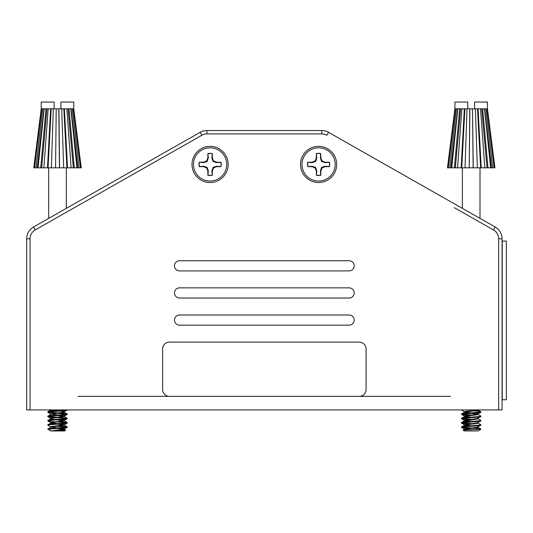 <?xml version="1.0" encoding="UTF-8"?>
<svg xmlns="http://www.w3.org/2000/svg" width="533" height="533" viewBox="0 0 533 533"><rect width="100%" height="100%" fill="white"/><g stroke="black" fill="none" stroke-linecap="round" stroke-linejoin="round"><path stroke-width="0.8" d="M349.115 260.737A5.083 5.083 0 0 1 354.205 265.82A5.083 5.083 0 0 1 349.115 270.911L179.574 270.911A5.083 5.083 0 0 1 174.491 265.82A5.083 5.083 0 0 1 179.574 260.737L349.115 260.737M349.115 287.86A5.083 5.083 0 0 1 354.205 292.95A5.083 5.083 0 0 1 349.115 298.034L179.574 298.034A5.083 5.083 0 0 1 174.491 292.95A5.083 5.083 0 0 1 179.574 287.86L349.115 287.86M349.115 314.99A5.083 5.083 0 0 1 354.205 320.073A5.083 5.083 0 0 1 349.115 325.163L179.574 325.163A5.083 5.083 0 0 1 174.491 320.073A5.083 5.083 0 0 1 179.574 314.99L349.115 314.99M192.007 164.437A18.089 18.089 0 0 0 210.095 182.526A18.089 18.089 0 0 0 228.177 164.437A18.089 18.089 0 0 0 210.095 146.348A18.089 18.089 0 0 0 192.007 164.437M300.512 164.437A18.089 18.089 0 0 0 318.601 182.526A18.089 18.089 0 0 0 336.689 164.437A18.089 18.089 0 0 0 318.601 146.348A18.089 18.089 0 0 0 300.512 164.437M502.046 409.93L502.046 238.791L502.046 409.93L498.655 409.93L498.655 238.791A10.174 10.174 0 0 0 493.505 229.943L454.236 207.63M328.495 132.297L326.822 135.249A10.174 10.174 0 0 0 321.799 133.916L206.897 133.916A10.174 10.174 0 0 0 201.874 135.249L35.191 229.943A10.174 10.174 0 0 0 30.041 238.791L26.65 238.791L26.65 409.93L26.65 238.791A13.565 13.565 0 0 1 33.512 226.998L200.195 132.297A13.565 13.565 0 0 1 206.897 130.525L321.799 130.525A13.565 13.565 0 0 1 328.495 132.297L495.184 226.998A13.565 13.565 0 0 1 502.046 238.791L498.655 238.791M162.625 348.895A6.782 6.782 0 0 1 169.401 342.113L359.289 342.113A6.782 6.782 0 0 1 366.071 348.895L366.071 389.59A6.782 6.782 0 0 1 359.289 396.365L169.401 396.365A6.782 6.782 0 0 1 162.625 389.59L162.625 348.895M30.041 238.791L30.041 409.93L498.655 409.93M78.191 396.365L169.401 396.365M359.289 396.365L450.505 396.365M30.041 409.93L26.65 409.93M502.213 399.757L502.213 241.069L506.35 241.069L506.35 399.757L502.046 399.757M462.244 427.133L480.753 428.925L480.833 429.338L478.034 430.957L464.336 430.957L463.124 430.198L464.443 429.425L465.562 429.964M480.833 429.338L479.78 429.338C475.889 429.618 462.158 429.918 463.124 430.251M487.462 108.825L474.577 108.825L474.577 102.043L487.462 102.043L487.462 108.825L494.924 167.828L473.137 167.828L472.485 108.825L467.794 108.825L467.794 102.043L454.909 102.043L454.909 108.825L447.454 167.828L450.905 167.828L457.667 108.825M467.794 108.825L454.909 108.825M480.006 167.828L480.006 218.377M462.371 167.828L462.371 208.356M477.535 422.822L480.833 424.708C481.439 425.427 460.938 426.14 461.538 426.86L461.618 427.493L462.831 427.759L471.185 428.479M471.185 410.71L479.54 411.429L480.753 411.696L480.833 412.329L477.122 414.301L464.336 416.093L464.336 416.633L465.256 416.993L468.094 417.392M461.538 409.93L464.443 411.916L471.185 412.862M468.094 411.03L471.185 411.249M462.244 414.208L474.283 415.234M471.185 413.401L477.928 414.354L480.753 416.007L480.833 416.633L477.122 418.605L464.336 420.404L464.336 420.937L465.256 421.297L468.094 421.696M480.833 411.789C481.439 412.509 460.938 413.222 461.538 413.941L461.618 414.574L462.831 414.841L471.185 415.553M462.244 418.518L471.185 419.324M464.336 420.937L477.122 419.145L477.928 418.658L480.753 420.31L480.753 421.03L477.122 422.916L464.336 424.708L471.185 425.787M480.833 416.093C481.439 416.813 460.938 417.532 461.538 418.245L461.618 418.878L462.831 419.145L471.185 419.864M462.244 422.822L474.283 423.848M480.833 424.708L480.753 425.334L477.122 427.219L464.336 429.012L468.507 429.818M480.833 420.404C481.439 421.123 460.938 421.836 461.538 422.556L461.618 423.182L462.831 423.449L471.185 424.168M462.104 409.93L461.538 410.177M477.635 409.93L478.034 410.177L477.122 410.53L465.256 411.969L461.538 413.941M480.833 412.329C481.439 413.048 460.938 413.761 461.538 414.481M477.928 414.354L477.122 414.841L465.256 416.273L461.538 418.245M480.833 416.633C481.439 417.352 460.938 418.065 461.538 418.785M464.443 420.81L461.538 422.556M480.833 420.937C481.439 421.656 460.938 422.376 461.538 423.095M477.928 422.969L477.122 423.449L465.256 424.888L461.538 426.86M480.833 425.247C481.439 425.967 460.938 426.68 461.538 427.399M454.975 108.825L447.54 167.828M473.137 167.828L469.24 167.828L469.886 108.825M469.766 108.825L469.24 167.828M469.12 167.828L461.731 167.828L464.883 108.825M464.31 108.825L461.158 167.828L461.731 167.828M461.158 167.828L455.362 167.828L460.639 108.825M459.679 108.825L454.402 167.828L455.362 167.828M454.402 167.828L450.905 167.828M455.468 108.825L448.26 167.828M456.435 108.825L449.672 167.828M457.854 108.825L451.744 167.828M461.851 108.825L457.574 167.828M466.975 108.825L465.043 167.828M472.485 108.825L473.257 167.828M475.403 108.825L477.328 167.828M472.604 108.825L474.577 108.825M478.068 108.825L481.219 167.828M480.519 108.825L484.803 167.828M482.698 108.825L487.968 167.828M484.517 108.825L490.633 167.828M485.936 108.825L492.699 167.828M486.909 108.825L494.111 167.828M487.402 108.825L494.831 167.828M480.833 429.012L479.78 429.338M464.443 412.202L468.094 413.082M464.443 425.121L468.094 426M478.034 426.86L478.034 427.399L477.122 427.759L464.443 429.425M477.421 409.93L465.256 411.429L464.443 411.916M474.283 413.182L477.928 414.068M461.618 414.574L465.256 416.453L471.185 417.172M461.618 418.878L465.256 420.757L471.185 421.476M491.473 167.828L484.71 108.825M487.009 167.828L481.739 108.825M480.646 167.828L477.495 108.825M65.572 430.251L64.353 430.957L54.353 430.957L65.572 430.251L60.189 429.818M50.655 430.957L47.863 429.012C47.257 428.292 67.758 427.579 67.151 426.86L67.078 427.493L63.44 429.371L50.655 430.957M73.781 108.825L60.895 108.825L60.895 102.043L73.781 102.043L73.781 108.825L81.243 167.828L55.559 167.828L56.205 108.825L55.559 167.828M48.69 167.828L48.69 218.377M66.325 167.828L66.325 208.356M57.504 424.168L64.353 425.247L51.574 427.04L47.863 429.012M67.151 427.399C67.778 428.039 50.782 428.712 48.29 429.338L47.863 429.338M66.292 409.93L49.156 411.429L47.937 411.696L47.863 412.329L66.452 414.208M67.151 409.93L63.44 412.149L50.655 413.941L57.504 415.02M67.151 410.177C67.758 410.89 47.257 411.609 47.863 412.329M60.602 413.082L67.151 413.941C67.758 414.661 47.257 415.374 47.863 416.093L47.937 416.726L49.156 416.993L54.413 417.492M63.853 412.056L64.353 412.329L63.44 412.689L51.574 414.121L47.863 416.093M67.151 413.941L67.078 414.574L63.44 416.453L50.655 418.245L50.655 418.785L51.574 419.145L54.413 419.544M67.151 414.481C67.758 415.2 47.257 415.913 47.863 416.633M48.563 416.366L67.151 418.245C67.758 418.965 47.257 419.684 47.863 420.404L47.937 421.03L49.156 421.297L54.413 421.796M57.504 415.553L64.353 416.633L51.574 418.425L47.863 420.404M67.151 418.245L67.078 418.878L63.44 420.757L50.655 422.556L57.504 423.628M67.151 418.785C67.758 419.504 47.257 420.217 47.863 420.937M57.504 421.476L67.151 422.556C67.758 423.275 47.257 423.988 47.863 424.708L47.937 425.334L50.762 426.986M57.504 419.864L64.353 420.937L51.574 422.736L47.863 424.708M67.151 422.556L67.078 423.182L64.246 424.834L51.574 426.5L50.655 426.86L50.655 427.399M67.151 423.095C67.758 423.808 47.257 424.528 47.863 425.247M48.563 412.056L57.504 412.862M57.504 417.712L66.452 418.518M57.504 422.016L66.452 422.822M57.504 425.787L67.151 426.86M54.413 426.107L66.452 427.133M56.085 108.825L54.113 108.825L54.113 102.043L41.228 102.043L41.228 108.825L33.772 167.828L37.223 167.828L43.986 108.825M54.113 108.825L41.228 108.825M55.439 167.828L48.05 167.828L51.201 108.825M50.628 108.825L47.477 167.828L48.05 167.828M47.477 167.828L41.681 167.828L46.957 108.825M45.998 108.825L40.721 167.828L41.681 167.828M40.721 167.828L37.223 167.828M64.386 108.825L67.538 167.828M66.845 108.825L71.122 167.828M69.017 108.825L74.294 167.828M70.836 108.825L76.952 167.828M72.255 108.825L79.017 167.828M73.228 108.825L80.436 167.828M73.721 108.825L81.149 167.828M41.294 108.825L33.859 167.828M41.787 108.825L34.578 167.828M42.753 108.825L35.997 167.828M44.172 108.825L38.063 167.828M48.17 108.825L43.893 167.828M53.293 108.825L51.361 167.828M61.721 108.825L63.647 167.828M59.456 167.828L58.81 108.825L60.895 108.825M58.923 108.825L59.576 167.828M48.29 429.338L50.961 430.957L54.353 430.957L63.44 429.911L64.353 429.551L64.246 429.138M51.055 409.93L50.655 410.177L51.574 410.53L54.413 410.93M50.762 414.354L50.655 413.941M50.655 422.556L50.655 423.095L51.574 423.449L54.413 423.848M57.504 428.479L64.353 429.551M51.268 409.93L57.504 410.71M60.602 411.03L64.246 411.916M60.602 415.34L64.246 416.22M60.602 419.644L64.246 420.53M60.602 423.948L64.246 424.834M51.155 427.133L57.504 427.939M60.602 428.259L64.353 429.012M58.81 108.825L56.205 108.825M77.791 167.828L71.029 108.825M73.334 167.828L68.057 108.825M66.965 167.828L63.813 108.825M316.435 153.731A10.926 10.926 0 0 1 320.766 153.731L320.393 157.988L321.592 161.439L325.05 162.638L329.307 162.272A10.926 10.926 0 0 1 329.307 166.602L325.05 166.229L321.592 167.429L320.393 170.886L320.766 175.144A10.926 10.926 0 0 1 316.435 175.144L316.802 170.886L315.603 167.429L312.151 166.229L307.894 166.602A10.926 10.926 0 0 1 307.894 162.272L312.151 162.638L315.603 161.439L316.802 157.988L316.382 153.584L316.382 157.901L315.123 160.953L312.065 162.219L307.748 162.219A11.08 11.08 0 0 0 307.748 166.649L312.065 166.649L315.123 167.915L316.382 170.973L316.382 175.29A11.08 11.08 0 0 0 320.813 175.29L320.813 170.973L322.079 167.915L325.137 166.649L329.454 166.649A11.08 11.08 0 0 0 329.454 162.219L325.137 162.219L322.079 160.953L320.813 157.901L320.813 153.584A11.08 11.08 0 0 0 316.382 153.584M335.217 164.437A16.616 16.616 0 0 0 318.601 147.821A16.616 16.616 0 0 0 301.984 164.437A16.616 16.616 0 0 0 318.601 181.053A16.616 16.616 0 0 0 335.217 164.437M320.393 157.988L320.813 157.901M321.592 161.439L322.079 160.953M325.05 162.638L325.137 162.219M312.151 162.638L312.065 162.219M315.603 161.439L315.123 160.953M316.802 157.988L316.382 157.901M316.802 170.886L316.382 170.973M315.603 167.429L315.123 167.915M312.151 166.229L312.065 166.649M325.05 166.229L325.137 166.649M321.592 167.429L322.079 167.915M320.393 170.886L320.813 170.973M207.93 153.731A10.926 10.926 0 0 1 212.261 153.731L211.887 157.988L213.087 161.439L216.545 162.638L220.802 162.272A10.926 10.926 0 0 1 220.802 166.602L216.545 166.229L213.087 167.429L211.887 170.886L212.261 175.144A10.926 10.926 0 0 1 207.93 175.144L208.296 170.886L207.097 167.429L203.646 166.229L199.389 166.602A10.926 10.926 0 0 1 199.389 162.272L203.646 162.638L207.097 161.439L208.296 157.988L207.877 153.584L207.877 157.901L206.611 160.953L203.559 162.219L199.242 162.219A11.08 11.08 0 0 0 199.242 166.649L203.559 166.649L206.611 167.915L207.877 170.973L207.877 175.29A11.08 11.08 0 0 0 212.307 175.29L212.307 170.973L213.573 167.915L216.625 166.649L220.948 166.649A11.08 11.08 0 0 0 220.948 162.219L216.625 162.219L213.573 160.953L212.307 157.901L212.307 153.584A11.08 11.08 0 0 0 207.877 153.584M226.712 164.437A16.616 16.616 0 0 0 210.095 147.821A16.616 16.616 0 0 0 193.479 164.437A16.616 16.616 0 0 0 210.095 181.053A16.616 16.616 0 0 0 226.712 164.437M211.887 157.988L212.307 157.901M213.087 161.439L213.573 160.953M216.545 162.638L216.625 162.219M203.646 162.638L203.559 162.219M207.097 161.439L206.611 160.953M208.296 157.988L207.877 157.901M208.296 170.886L207.877 170.973M207.097 167.429L206.611 167.915M203.646 166.229L203.559 166.649M216.545 166.229L216.625 166.649M213.087 167.429L213.573 167.915M211.887 170.886L212.307 170.973M488.141 226.898L493.505 229.943L495.184 226.998M206.897 130.525L206.897 133.916M321.799 133.916L321.799 130.525M33.512 226.998L35.191 229.943M201.874 135.249L200.195 132.297M477.928 410.05L480.753 411.696M477.928 427.273L480.753 428.925M461.618 423.182L464.443 424.834M461.618 427.493L464.443 429.138M478.034 410.177L478.034 409.637M464.336 412.329L464.336 411.789M478.034 414.481L478.034 413.941M478.034 418.785L478.034 418.245M478.034 423.095L478.034 422.556M464.336 425.247L464.336 424.708M464.336 429.551L464.336 429.012M50.762 410.05L47.937 411.696M64.246 412.202L67.078 413.848M64.246 416.506L67.078 418.158M64.246 420.81L67.078 422.462M64.246 425.121L67.078 426.766M64.246 429.425L65.572 430.198M47.937 412.415L50.762 414.068M47.937 416.726L50.762 418.372M47.937 421.03L50.762 422.682M50.655 410.177L50.655 409.637M64.353 412.329L64.353 411.789M64.353 416.633L64.353 416.093M64.353 420.937L64.353 420.404M64.353 425.247L64.353 424.708"/></g></svg>
